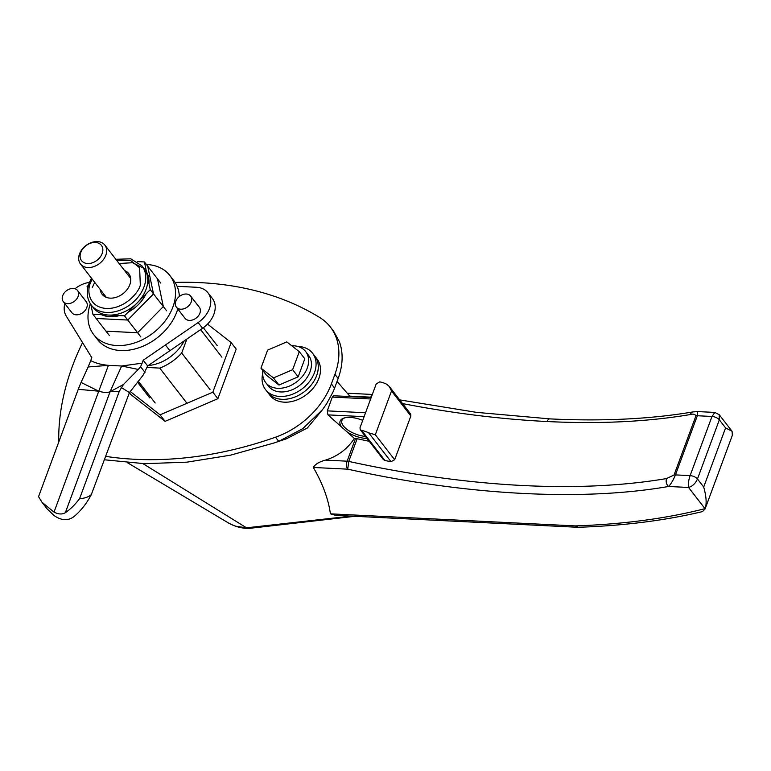 <?xml version="1.0" encoding="UTF-8"?>
<svg xmlns="http://www.w3.org/2000/svg" width="771" height="771" viewBox="0 0 771 771"><rect width="100%" height="100%" fill="white"/><g stroke="black" fill="none" stroke-linecap="round" stroke-linejoin="round"><path stroke-width="1.16" d="M129.374 392.718L130.675 394.395L165.1 421.342L217.865 398.694L236.205 349.099L231.175 342.603L207.534 324.099M217.865 398.694L212.835 392.188L231.175 342.603M165.1 421.342L160.06 414.837L212.835 392.188M130.097 391.389L160.06 414.837M262.67 373.636A29.732 21.723 -37.8 0 0 265.561 389.654L267.778 392.516A29.732 21.723 -37.8 0 0 293.52 397.537A29.732 21.723 -37.8 0 0 316.659 375.564A29.732 21.723 -37.8 0 1 293.52 397.537A29.732 21.723 -37.8 0 1 267.778 392.516L269.995 395.378A29.732 21.723 -37.8 0 0 295.736 400.4A29.732 21.723 -37.8 0 0 318.876 378.426A29.732 21.723 -37.8 0 0 317.006 358.968L312.573 353.243A29.732 21.723 -37.8 0 0 297.789 346.43M316.659 375.564A29.732 21.723 -37.8 0 0 314.79 356.106A29.732 21.723 -37.8 0 1 316.659 375.564M265.561 389.654A29.732 21.723 -37.8 0 0 291.303 394.675A29.732 21.723 -37.8 0 0 314.452 372.701A29.732 21.723 -37.8 0 0 312.573 353.243M177.118 286.311L196.383 287.265A24.094 17.608 142.2 0 1 207.939 292.768A24.094 17.608 142.2 0 1 209.461 308.535A24.094 17.608 142.2 0 1 198.137 322.557L202.571 328.282L147.656 365.946L143.078 375.236L129.441 392.584L91.306 494.645C88.472 497.025 84.569 498.365 79.586 498.664C75.018 504.716 70.267 509.39 65.342 512.686C62.239 514.565 58.461 514.373 54.018 512.127L41.962 502.21L38.55 496.64L78.257 389.307L98.755 391.196C103.487 392.622 107.256 392.815 110.07 391.755L123.447 384.517L138.279 369.444L140.573 366.736L142.134 363.17L121.654 366.003L108.412 365.348C101.415 364.596 96.963 363.652 90.718 360.635L91.816 357.686L81.475 340.869M207.939 292.768L212.372 298.493A24.094 17.608 142.2 0 1 213.885 314.26A24.094 17.608 142.2 0 1 202.571 328.282M176.376 307.147L185.03 318.327A9.03 6.602 -37.8 0 0 192.856 319.859A9.03 6.602 -37.8 0 0 199.891 313.18A9.03 6.602 -37.8 0 0 199.323 307.263L190.659 296.083A9.03 6.602 142.2 0 1 191.227 301.991A9.03 6.602 142.2 0 1 184.192 308.67A9.03 6.602 142.2 0 1 176.376 307.147A9.03 6.602 142.2 0 1 175.807 301.239A9.03 6.602 142.2 0 1 182.833 294.561A9.03 6.602 142.2 0 1 190.659 296.083M63.27 301.567L71.925 312.756A9.03 6.602 -37.8 0 0 79.75 314.279A9.03 6.602 -37.8 0 0 86.786 307.6A9.03 6.602 -37.8 0 0 86.217 301.692L77.553 290.503A9.03 6.602 142.2 0 1 78.122 296.421A9.03 6.602 142.2 0 1 71.086 303.099A9.03 6.602 142.2 0 1 63.27 301.567A9.03 6.602 142.2 0 1 62.702 295.659A9.03 6.602 142.2 0 1 69.727 288.98A9.03 6.602 142.2 0 1 77.553 290.503M147.656 365.946L143.223 360.221L165.447 344.974L169.88 350.699L165.447 344.974L198.137 322.557M81.456 340.84L66.229 316.062A24.094 17.608 142.2 0 1 64.831 303.591M74.999 288.759A24.094 17.608 142.2 0 1 89.397 282.388M143.223 360.221L142.134 363.17M90.718 360.635L88.145 366.977L108.412 365.348L98.755 391.196L81.042 382.426L78.257 389.307M81.042 382.426L88.145 366.977M91.306 494.645C86.728 503.367 81.013 510.633 74.17 516.464C68.176 521.032 61.439 520.704 53.96 515.471L47.05 508.783L41.962 502.21M144.977 372.412L140.573 366.736M79.586 498.664L119.293 391.331L123.447 384.517M121.192 387.418L129.441 392.584M119.293 391.331L110.07 391.755L121.654 366.003L138.279 369.444M90.352 303.764A48.188 35.215 -37.8 0 0 93.657 334.527L97.532 339.519A48.188 35.215 -37.8 0 0 120.633 350.526A48.188 35.215 -37.8 0 0 177.773 308.959M93.657 334.527A48.188 35.215 -37.8 0 0 116.768 345.533A48.188 35.215 -37.8 0 0 165.167 320.929A48.188 35.215 -37.8 0 0 169.851 275.507A48.188 35.215 -37.8 0 0 146.741 264.501A48.188 35.215 -37.8 0 0 146.384 264.482M179.364 296.478A48.188 35.215 -37.8 0 0 173.716 280.499L169.851 275.507M148.234 365.55A36.141 26.407 -37.8 0 0 184.182 340.888M124.574 270.563A16.866 12.326 142.2 0 1 128.776 273.628A16.866 12.326 142.2 0 1 129.836 284.663A16.866 12.326 142.2 0 1 116.71 297.124A16.866 12.326 142.2 0 1 102.109 294.281A16.866 12.326 142.2 0 1 100.191 289.443M91.46 278.167L89.05 283.285C86.082 291.64 86.844 298.926 91.315 305.133L93.33 307.735A32.045 23.419 -37.8 0 0 108.701 315.06A32.045 23.419 -37.8 0 0 137.363 302.752A32.045 23.419 -37.8 0 0 146.018 289.462A32.045 23.419 -37.8 0 0 147.338 275.806L144.418 261.947L157.515 278.851L163.336 306.569L150.249 289.665L147.338 275.806A32.045 23.419 -37.8 0 0 143.994 268.491L141.98 265.889L130.752 258.815L115.843 259.287M90.853 304.516L92.906 314.279L106.003 331.183L137.585 332.735L163.336 306.569M137.585 332.735L124.488 315.831L150.249 289.665M92.906 314.279L124.488 315.831M88.414 285.203L87.084 286.552L87.576 288.913M144.418 261.947L137.286 261.6M577.768 527.287L335.587 515.346L330.402 513.833C328.398 499.155 322.712 483.706 313.344 467.467C315.166 464.258 319.204 461.81 325.449 460.114C337.679 456.297 347.326 449.079 354.381 438.439L346.834 431.702A19.516 8.645 -159.7 0 0 366.572 438.487A19.516 8.645 -159.7 0 0 367.054 438.506M362.736 420.359A19.516 8.645 -159.7 0 0 350.256 417.419A19.516 8.645 -159.7 0 0 343.982 418.055A19.516 8.645 -159.7 0 0 341.89 427.298L327.926 414.875L364.105 416.658M105.839 255.211A15.42 11.266 142.2 0 1 93.84 266.612A15.42 11.266 142.2 0 1 80.492 264.01A15.42 11.266 142.2 0 1 79.519 253.919A15.42 11.266 142.2 0 1 91.518 242.518A15.42 11.266 142.2 0 1 104.875 245.12A15.42 11.266 142.2 0 1 105.839 255.211M102.167 253.534A12.529 9.156 142.2 0 1 87.576 263.537A12.529 9.156 142.2 0 1 80.782 252.474A12.529 9.156 142.2 0 1 95.373 242.47A12.529 9.156 142.2 0 1 102.167 253.534M142.953 463.641L246.518 527.807L351.075 516.117M175.075 282.437A358.631 262.073 142.2 0 1 319.763 317.546A72.281 52.823 142.2 0 1 330.374 327.029L333.602 331.193L339.413 341.726C343.394 352.896 342.97 365.155 338.151 378.494L334.595 388.092A72.281 52.823 142.2 0 1 332.918 392.227L326.403 404.129L322.047 410.259L307.292 428.03L286.523 438.747L274.235 442.92L230.423 455.189L186.958 462.157L144.63 463.689L104.21 459.767M346.834 431.702L341.89 427.298M361.724 430.488L360.211 429.659L383.409 459.612L384.999 460.538L361.724 430.488A12.047 5.339 20.3 0 1 368.683 432.839L375.323 434.748L391.514 390.993L389.307 386.493L386.666 384.218A12.047 5.339 -159.7 0 0 379.708 381.867L376.19 383.987L365.55 412.755L327.29 410.866L327.926 414.875M327.29 410.866L332.301 397.084L370.649 398.973M371.15 397.605L333.698 395.764L332.301 397.084M246.518 527.807L247.992 528.53L354.901 516.3M127.475 462.716L227.869 522.622M227.358 522.304C227.503 522.622 234.355 526.063 236.244 526.265L246.662 527.894M322.413 409.709L302.724 428.695L278.716 441.369L274.235 442.92M369.222 441.301A618.448 274.013 20.3 0 1 357.146 438.718A5.782 2.564 -159.7 0 0 355.518 438.497L354.381 438.439M344.791 417.834A18.07 8.009 -159.7 0 0 341.919 420.465A18.07 8.009 -159.7 0 0 348.203 430.247A18.07 8.009 -159.7 0 0 365.444 436.425M578.105 527.287L575.301 525.909C623.305 524.261 666.529 518.517 704.983 508.658L705.176 508.725C706.824 503.569 706.332 496.341 703.701 487.041L697.466 478.984C695.519 483.407 692.56 486.241 688.57 487.465C688.04 484.178 688.561 480.227 690.112 475.62L675.454 474.897C673.122 480.439 670.818 484.294 668.534 486.482C581.941 501.564 465.78 495.3 347.74 469.163L348.752 461.415L357.146 438.718M58.933 441.542A12.047 8.799 142.2 0 1 58.721 439.759A249.091 182.023 142.2 0 1 82.545 342.603M334.595 388.092L331.376 383.929A72.281 52.823 142.2 0 1 275.498 437.215A358.631 262.073 142.2 0 1 105.473 456.336M331.376 383.929L334.922 374.33L338.151 378.494M330.374 327.029A72.281 52.823 142.2 0 1 334.922 374.33M402.549 403.59A618.448 274.013 -159.7 0 0 547.14 421.535A618.448 274.013 -159.7 0 0 690.257 414.547A5.782 4.106 -99.6 0 1 693.042 411.907L697.659 411.579L697.341 415.742L711.99 416.465L714.852 412.427L719.227 414.702L719.343 419.829L725.588 427.886L732.084 431.307L732.344 435.297L705.176 508.725M693.042 411.907L693.042 411.907C650.31 419.125 602.575 421.448 549.848 418.884L476.468 412.36L399.686 399.889M690.257 414.547C693.042 413.738 694.941 414.162 695.943 415.82L674.056 474.975L666.578 478.56A618.448 274.013 20.3 0 1 348.752 461.415A5.782 2.564 20.3 0 0 347.123 461.183L325.449 460.114M368.683 432.839L391.013 461.665A618.448 274.013 20.3 0 1 384.999 460.538M391.013 461.665L394.675 459.738L410.866 415.983L410.577 413.95L389.307 386.493M365.55 412.755L360.009 427.741L360.211 429.659M578.048 527.297C623.662 525.755 665.161 520.512 702.545 511.578L705.08 509.005M704.983 508.658L688.57 487.465L668.534 486.482A5.782 4.106 -99.6 0 1 666.578 478.56M200.614 329.622L221.952 357.185M209.991 389.528L181.715 353.012L186.881 339.047M181.715 353.012A42.694 31.197 142.2 0 1 159.722 368.095L186.977 403.281M147.088 367.468L159.722 368.095M155.173 402.982L138.26 381.163M291.708 345.745A25.298 18.485 142.2 0 1 293.52 345.765A25.298 18.485 142.2 0 1 305.644 351.537L308.467 355.18A25.298 18.485 142.2 0 1 306.01 379.024A25.298 18.485 142.2 0 1 280.596 391.947A25.298 18.485 142.2 0 1 268.462 386.165L265.648 382.522A25.298 18.485 142.2 0 1 262.863 370.591M305.644 351.537A25.298 18.485 142.2 0 1 303.186 375.39A25.298 18.485 142.2 0 1 277.782 388.305A25.298 18.485 142.2 0 1 265.648 382.522M273.464 377.915L260.964 368.133L266.477 375.255L278.986 385.047L298.155 376.817L304.815 358.804L299.293 351.682L292.633 369.695L273.464 377.915L278.986 385.047M298.155 376.817L292.633 369.695M260.964 368.133L267.624 350.121L286.793 341.89L299.293 351.682M127.841 274.775A16.866 12.326 142.2 0 1 130.087 275.979M104.056 296.141A16.866 12.326 142.2 0 1 103.459 293.664M166.603 310.79L153.506 293.886L147.685 266.159L160.773 283.063M140.842 336.946L127.755 320.042L153.506 293.886M109.26 335.395L96.173 318.49L127.755 320.042M54.018 512.127L98.755 391.196M110.07 391.755L65.342 512.686M91.315 305.133A32.045 23.419 -37.8 0 0 119.062 310.54A32.045 23.419 -37.8 0 0 144.004 286.86A32.045 23.419 -37.8 0 0 141.98 265.889M116.566 260.212L130.733 260.627L139.609 267.749L140.322 285.174C138.674 292.402 124.912 309.036 106.369 308.467C88.077 307.224 86.901 289.848 90.554 282.726L92.183 279.102M547.14 421.535A5.782 3.007 -87.2 0 1 549.848 418.884M349.764 396.13L370.803 397.171A5.782 3.007 -87.2 0 1 372.075 395.109M371.304 397.21A5.782 2.564 20.3 0 0 370.803 397.171L370.649 397.585M355.518 438.497L347.123 461.183A5.782 3.007 -87.2 0 0 347.74 469.163L313.344 467.467M330.402 513.833L575.301 525.909M278.716 441.369L275.498 437.215M725.588 427.886L703.701 487.041M711.99 416.465A5.782 2.564 20.3 0 1 719.343 419.829L697.466 478.984A5.782 2.564 -159.7 0 0 690.112 475.62L711.99 416.465M674.056 474.975A5.782 2.564 -159.7 0 1 675.454 474.897L697.341 415.742A5.782 2.564 20.3 0 0 695.943 415.82M394.675 459.738L375.323 434.748M391.514 390.993L410.866 415.983M148.957 283.535A32.045 23.419 -37.8 0 0 146.538 272.028M101.444 314.693A32.045 23.419 -37.8 0 0 119.572 315.59M127.986 312.284A32.045 23.419 -37.8 0 0 146.047 293.934M106.311 297.336L80.492 264.01M337.062 381.423L350.15 396.573M347.239 393.22L372.316 394.453M247.867 528.53C240.504 528.116 233.902 526.188 228.081 522.748M732.084 431.307L719.218 414.702M697.659 411.579L714.852 412.427M217.191 345.61L203.351 327.733M149.69 397.894L137.479 382.127M130.684 278.456L104.875 245.12M143.425 268.077L132.583 262.718L119.1 263.499M94.717 282.379L92.318 287.496"/></g></svg>
